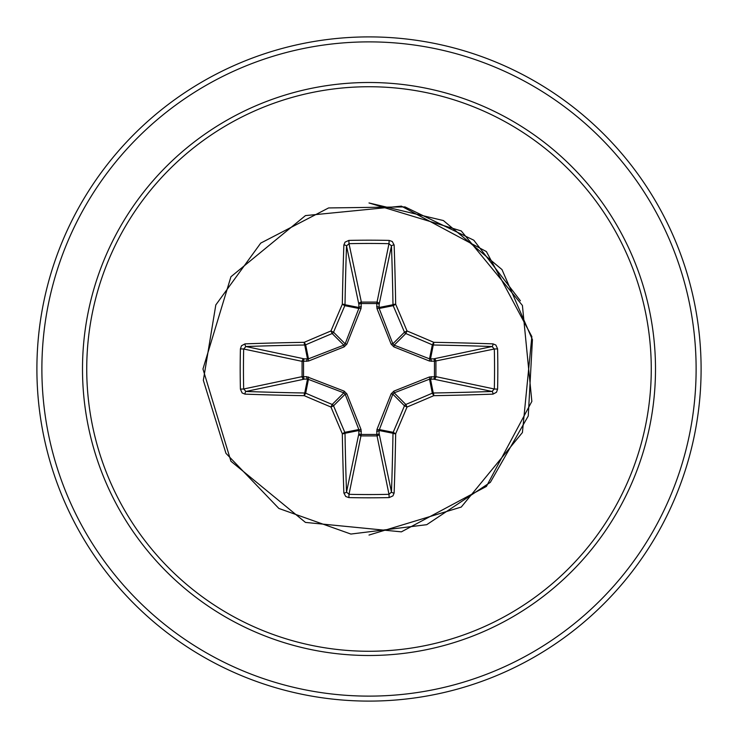 <?xml version="1.0" encoding="UTF-8"?>
<svg xmlns="http://www.w3.org/2000/svg" width="738" height="738" viewBox="0 0 738 738"><rect width="100%" height="100%" fill="white"/><g stroke="black" fill="none" stroke-linecap="round" stroke-linejoin="round"><path stroke-width="1.11" d="M343.862 492.975A2.491 0.922 178 0 0 346.528 492.043L358.871 433.621A2.491 0.849 -178.2 0 0 361.251 434.461L349.009 494.322A329.6 126.133 0 0 0 369 494.552A329.6 126.133 0 0 0 388.991 494.322L391.472 492.043A329.609 28.727 -90 0 0 392.994 433.271L379.037 430.494L379.129 433.621A2.491 2.297 -11.9 0 1 376.648 435.918L361.352 435.918A2.491 2.297 11.9 0 1 358.871 433.621L358.834 429.534L345.153 394.193L333.539 405.808A328.954 28.671 67.5 0 0 344.812 432.32A2.491 2.482 78.8 0 1 345.006 433.271A329.609 28.727 90 0 0 346.528 492.043L349.009 494.322L348.862 497.587L345.735 496.499L343.862 492.975A332.1 28.948 -90 0 1 342.321 433.76A331.436 28.883 -112.5 0 1 330.965 407.035A331.436 28.883 -157.5 0 1 304.24 395.679L305.68 393.188A328.954 28.671 22.5 0 0 332.192 404.461A2.491 2.482 45 0 1 333.539 405.808L330.965 407.035L332.192 404.461L343.807 392.847L307.506 379.037A2.491 0.849 88.2 0 1 306.657 376.657L344.12 391.122L346.878 393.88L361.02 429.424L361.251 434.461L376.749 434.461L376.98 429.424L391.122 393.88L393.88 391.122L429.424 376.98L434.461 376.749A2.491 0.849 -88.2 0 1 433.621 379.129L429.534 379.166L394.193 392.847L392.847 394.193L379.037 430.494A2.491 0.849 -1.8 0 1 376.657 431.343M240.413 389.138L243.678 388.991L302.082 376.648A2.491 2.297 78.1 0 0 304.379 379.129L307.506 379.037L304.729 392.994A2.491 0.48 -89 0 0 304.24 395.679A332.1 28.948 180 0 1 245.025 394.138L242.129 392.948L240.413 389.138A332.091 127.084 -90 0 1 240.182 369A332.091 127.084 -90 0 1 240.413 348.862L243.678 349.009A329.6 126.133 90 0 0 243.448 369A329.6 126.133 90 0 0 243.678 388.991L245.957 391.472A329.609 28.727 0 0 0 304.729 392.994A2.491 2.482 11.2 0 1 305.68 393.188L308.466 379.166A2.491 0.756 110.9 0 1 308.576 376.98M376.98 429.424A2.491 0.756 -159.1 0 0 379.166 429.534L393.188 432.32L395.679 433.76A2.491 0.48 1 0 1 392.994 433.271A2.491 2.482 -78.8 0 1 393.188 432.32A328.954 28.671 -67.5 0 0 404.461 405.808A2.491 2.482 -45 0 1 405.808 404.461A328.954 28.671 -22.5 0 0 432.32 393.188A2.491 2.482 -11.2 0 1 433.271 392.994A329.609 28.727 0 0 0 492.043 391.472L433.621 379.129A2.491 2.297 -78.1 0 0 435.918 376.648L434.461 376.749L434.461 361.251L429.424 361.02L393.88 346.878L391.122 344.12L376.98 308.576L376.749 303.539A2.491 0.849 -178.2 0 1 379.129 304.379L379.166 308.466L392.847 343.807L394.193 345.153L429.534 358.834L433.621 358.871A2.491 2.297 -101.9 0 1 435.918 361.352L435.918 376.648L494.322 388.991L497.587 389.138L496.499 392.265L492.975 394.138A332.1 28.948 180 0 1 433.76 395.679A331.436 28.883 157.5 0 1 407.035 407.035A331.436 28.883 112.5 0 1 395.679 433.76A332.1 28.948 90 0 1 394.138 492.975L392.948 495.871L389.138 497.587A332.091 127.084 180 0 1 369 497.818A332.091 127.084 180 0 1 348.862 497.587M240.413 348.862L241.501 345.735L245.025 343.862A332.1 28.948 0 0 1 304.24 342.321A331.436 28.883 -22.5 0 1 330.965 330.965A331.436 28.883 -67.5 0 1 342.321 304.24A332.1 28.948 -90 0 1 343.862 245.025L345.052 242.129L348.862 240.413A332.091 127.084 0 0 1 369 240.182A332.091 127.084 0 0 1 389.138 240.413L388.991 243.678L376.749 303.539L361.251 303.539L361.352 302.082L376.648 302.082A2.491 2.297 -168.1 0 1 379.129 304.379L391.472 245.957L388.991 243.678A329.6 126.133 180 0 0 349.009 243.678L346.528 245.957A329.609 28.727 90 0 0 345.006 304.729A2.491 2.482 101.2 0 1 344.812 305.68A328.954 28.671 112.5 0 0 333.539 332.192A2.491 2.482 135 0 1 332.192 333.539A328.954 28.671 157.5 0 0 305.68 344.812A2.491 2.482 168.8 0 1 304.729 345.006A329.609 28.727 180 0 0 245.957 346.528L243.678 349.009L302.082 361.352A2.491 2.297 101.9 0 1 304.379 358.871A2.491 0.849 -88.2 0 0 303.539 361.251L303.539 376.749L306.657 376.657M245.025 343.862A2.491 0.922 88 0 0 245.957 346.528L304.379 358.871L308.466 358.834L343.807 345.153L345.153 343.807L358.834 308.466L358.871 304.379A2.491 0.849 -1.8 0 1 361.251 303.539L361.02 308.576L346.878 344.12L344.12 346.878L308.576 361.02L302.082 361.352L302.082 376.648L303.539 376.749A2.491 0.849 88.2 0 0 304.379 379.129L245.957 391.472A2.491 0.922 -88 0 0 245.025 394.138M369 86.733A282.267 282.267 0 0 1 651.267 369A282.267 282.267 0 0 1 369 651.267A282.267 282.267 0 0 1 86.733 369A282.267 282.267 0 0 1 369 86.733M389.138 240.413L392.265 241.501L394.138 245.025A332.1 28.948 90 0 1 395.679 304.24A2.491 0.48 179 0 0 392.994 304.729A329.609 28.727 -90 0 0 391.472 245.957A2.491 0.922 178 0 1 394.138 245.025M492.975 394.138A2.491 0.922 88 0 0 492.043 391.472L494.322 388.991A329.6 126.133 -90 0 0 494.322 349.009L492.043 346.528A329.609 28.727 180 0 0 433.271 345.006A2.491 2.482 -168.8 0 1 432.32 344.812A328.954 28.671 -157.5 0 0 405.808 333.539L407.035 330.965A331.436 28.883 22.5 0 1 433.76 342.321A332.1 28.948 0 0 1 492.975 343.862L495.871 345.052L497.587 348.862A332.091 127.084 90 0 1 497.587 389.138M369 36.9A332.1 332.1 0 0 1 701.1 369A332.1 332.1 0 0 1 369 701.1A332.1 332.1 0 0 1 36.9 369A332.1 332.1 0 0 1 369 36.9A332.1 332.1 0 0 0 36.9 369A332.1 332.1 0 0 0 369 701.1M520.391 300.79L473.805 240.21L405.014 206.908L328.604 207.941L260.745 243.097L215.819 304.923L203.337 380.319L225.957 453.316L278.872 508.454L350.882 534.054L426.73 524.69L490.346 482.338L528.26 415.983L532.43 339.674L501.988 269.573L443.372 220.542L369 202.959L461.25 230.939L522.412 305.458L531.849 401.389L486.416 486.416L401.389 531.849L305.458 522.412L230.939 461.25L202.959 369L230.939 276.75L305.458 215.597L401.398 206.142L486.407 251.593L531.858 336.602L522.412 432.542L461.25 507.061L369 535.05M346.878 393.88L345.153 394.193L343.807 392.847L344.12 391.122M393.88 346.878L394.193 345.153L405.808 333.539A2.491 2.482 -135 0 1 404.461 332.192A328.954 28.671 -112.5 0 0 393.188 305.68A2.491 2.482 -101.2 0 1 392.994 304.729L379.037 307.506A2.491 0.849 -178.2 0 0 376.657 306.657M343.862 245.025A2.491 0.922 2 0 1 346.528 245.957L358.871 304.379A2.491 2.297 168.1 0 1 361.352 302.082L349.009 243.678L348.862 240.413M391.122 393.88L392.847 394.193L404.461 405.808L407.035 407.035L405.808 404.461L394.193 392.847L393.88 391.122M394.138 492.975A2.491 0.922 2 0 1 391.472 492.043L379.129 433.621A2.491 0.849 -1.8 0 1 376.749 434.461L388.991 494.322L389.138 497.587M429.424 376.98A2.491 0.756 -110.9 0 1 429.534 379.166L432.32 393.188L433.76 395.679A2.491 0.48 89 0 0 433.271 392.994L430.494 379.037A2.491 0.849 -88.2 0 0 431.343 376.657M361.02 429.424A2.491 0.756 159.1 0 1 358.834 429.534L344.812 432.32L342.321 433.76A2.491 0.48 179 0 0 345.006 433.271L358.963 430.494A2.491 0.849 -178.2 0 0 361.343 431.343M497.587 348.862L494.322 349.009L434.461 361.251A2.491 0.849 88.2 0 0 433.621 358.871L492.043 346.528A2.491 0.922 -88 0 0 492.975 343.862M431.343 361.343A2.491 0.849 88.2 0 0 430.494 358.963L433.271 345.006A2.491 0.48 -89 0 0 433.76 342.321L432.32 344.812L429.534 358.834A2.491 0.756 110.9 0 1 429.424 361.02M391.122 344.12L392.847 343.807L404.461 332.192L407.035 330.965A331.436 28.883 67.5 0 0 395.679 304.24L393.188 305.68L379.166 308.466A2.491 0.756 159.1 0 0 376.98 308.576M308.576 361.02A2.491 0.756 -110.9 0 1 308.466 358.834L305.68 344.812L304.24 342.321A2.491 0.48 89 0 0 304.729 345.006L307.506 358.963A2.491 0.849 -88.2 0 0 306.657 361.343M346.878 344.12L345.153 343.807L333.539 332.192L330.965 330.965L332.192 333.539L343.807 345.153L344.12 346.878M361.343 306.657A2.491 0.849 -1.8 0 0 358.963 307.506L345.006 304.729A2.491 0.48 1 0 0 342.321 304.24L344.812 305.68L358.834 308.466A2.491 0.756 -159.1 0 1 361.02 308.576M369 655.501A286.501 286.501 0 0 1 82.499 369A286.501 286.501 0 0 1 369 82.499A286.501 286.501 0 0 1 655.501 369A286.501 286.501 0 0 1 369 655.501M369 41.881A327.119 327.119 0 0 1 696.119 369A327.119 327.119 0 0 1 369 696.119A327.119 327.119 0 0 1 41.881 369A327.119 327.119 0 0 1 369 41.881"/></g></svg>
